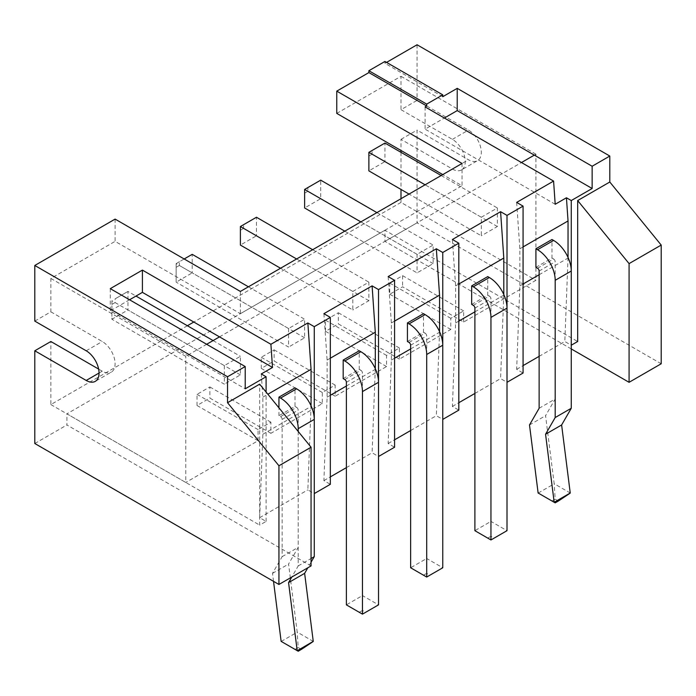 <?xml version="1.0" encoding="UTF-8"?>
<svg xmlns="http://www.w3.org/2000/svg" width="696" height="696" viewBox="0 0 696 696"><rect width="100%" height="100%" fill="white"/><g stroke="black" fill="none" stroke-linecap="round" stroke-linejoin="round"><path stroke-width="0.52" stroke-dasharray="3.48 2.61" d="M261.27 373.961L262.87 397.146L262.87 434.234L259.66 517.693L266.09 521.408L259.66 525.115L259.66 384.166M266.09 521.408L266.09 392.048M110.29 288.649L110.29 310.903L245.21 388.803M129.56 299.776L110.29 310.903M262.87 397.146L267.882 394.249M311.06 405.82L307.85 489.88L314.27 493.586L314.27 419.401M323.91 313.687L327.12 360.05L327.12 397.146L323.91 480.605L330.33 484.312M327.12 360.05L330.33 358.196M375.301 368.723L372.09 452.783L378.52 456.498L378.52 382.313M388.15 276.599L391.37 322.961L391.37 360.058L388.15 443.509L394.58 447.223M391.37 322.961L394.58 321.108M439.55 331.635L436.34 415.695L442.76 419.401L442.76 345.216M452.4 239.502L455.61 285.873L455.61 322.961L452.4 406.421L458.821 410.127M455.61 285.873L458.821 284.012M503.8 294.538L500.581 378.598L507.01 382.313L507.01 308.128M516.649 202.414L519.86 248.776L519.86 285.873L516.649 369.332L523.07 373.039M519.86 248.776L523.07 246.923M555.19 204.267L425.099 129.151L444.37 118.024M425.099 106.897L425.099 129.151M384.94 61.457L384.94 63.319L386.55 62.388M417.061 44.77L417.061 100.407L468.46 130.082A18.174 10.492 -120 0 1 480.336 146.099A18.174 10.492 -120 0 1 477.543 160.654L461.483 169.928A18.174 10.492 -120 0 0 464.275 155.365A18.174 10.492 -120 0 0 452.4 139.357L401 109.681L417.061 100.407M336.76 113.387L401 76.299L401 109.681M462.04 163.464L462.04 185.719L442.76 174.592M240.39 291.433L240.39 313.687L462.04 185.719M115.11 219.101L115.11 241.355L240.39 313.687M34.8 321.108L50.86 311.834L50.86 278.452L115.11 241.355M50.86 278.452L185.78 356.343L206.66 344.285M571.259 348.931L384.94 241.364L384.94 230.237L577.68 341.51M384.94 230.237L66.92 413.842L259.66 525.115M259.66 517.693L307.85 489.88M323.91 480.605L330.33 476.899M346.39 467.625L372.09 452.783M388.15 443.509L394.58 439.802M410.64 430.528L436.34 415.695M452.4 406.421L458.821 402.714M474.889 393.44L500.581 378.598M516.649 369.332L523.07 365.618M539.13 356.343L564.83 341.51L571.259 345.216L571.259 271.031M311.06 565.918L66.92 424.969L66.92 413.842M219.51 336.873L521.461 162.533M534.31 155.121L535.92 154.19L535.92 280.305L463.64 322.039L402.61 286.796L389.76 294.217L389.76 283.089L402.61 275.668L402.61 286.796M401 76.299L535.92 154.19M262.87 434.234L311.06 406.421M273.528 581.343L272.51 573.339L282.15 556.643L282.15 419.401A2.271 1.314 60 0 0 280.54 416.617L278.939 415.695L295 406.421L295 387.872M278.939 415.695L278.939 407.812M327.12 397.146L330.33 395.293M346.39 386.019L375.301 369.324M343.18 378.598L359.24 369.324L359.24 350.784M391.37 360.058L394.58 358.196M410.64 348.922L439.55 332.236M407.43 341.51L423.49 332.236L423.49 313.687M455.61 322.961L458.821 321.108M474.889 311.834L503.8 295.139M471.671 304.413L487.739 295.139L487.739 276.599M568.04 257.45L564.83 341.51M519.86 285.873L523.07 284.012M539.13 274.746L568.04 258.051M535.92 267.325L551.98 258.051L551.98 239.502M442.76 96.701L384.94 63.319M661.2 363.764L417.061 222.816L417.061 130.082L468.46 159.758A18.174 10.492 -120 0 0 477.543 160.654M401 198.699L401 202.414L535.92 280.305M461.483 169.928A18.174 10.492 -120 0 1 452.4 169.032L401 139.357L401 150.484M401 152.337L401 189.434M187.389 325.745L50.86 404.567L50.86 341.51M50.86 404.567L185.78 482.458L185.78 356.343M50.86 311.834L102.26 341.51A18.174 10.492 -120 0 1 114.127 357.518A18.174 10.492 -120 0 1 111.343 372.082L95.282 381.356M99.049 373.039L102.26 371.185A18.174 10.492 -120 0 0 111.343 372.082M102.26 371.185L98.641 369.089M401 202.414L193.81 322.03M401 139.357L417.061 130.082M384.94 241.364L417.061 222.816M34.8 443.509L66.92 424.969M463.64 322.039L463.64 310.912L450.79 318.324L450.79 329.452L399.4 359.127L399.4 348L386.55 355.421L386.55 366.548L335.15 396.224L335.15 385.088L322.3 392.509L322.3 403.637L270.901 433.312L270.901 422.185L258.059 429.606L258.059 440.733L185.78 482.458M425.091 184.797L481.31 217.248L481.31 235.796L409.03 194.062M481.31 217.248L497.37 207.974L497.37 226.522L481.31 235.796M360.85 221.885L417.061 254.345L433.13 245.07L433.13 263.61L417.061 272.884L344.79 231.159M417.061 254.345L417.061 272.884M288.57 328.529L288.57 347.069L176.14 282.158L176.14 263.61L288.57 328.529L304.63 319.255L304.63 337.795L288.57 347.069M296.6 258.973L352.82 291.433L352.82 309.981L280.54 268.247M352.82 291.433L368.88 282.158L368.88 300.707L352.82 309.981M224.33 365.618L224.33 384.166L111.899 319.255L111.899 300.707L224.33 365.618L240.39 356.343L240.39 374.892L224.33 384.166M280.54 416.617L296.6 407.343L295 406.421M296.6 407.343A2.271 1.314 60 0 1 298.21 410.127L298.21 547.369L288.57 564.065L297.192 632.098L313.252 641.373M311.06 562.211L307.85 567.771M298.21 431.459L298.21 565.918L291.789 577.045M344.79 379.529L360.85 370.255L359.24 369.324M360.85 370.255A2.271 1.314 60 0 1 362.459 373.039L362.459 595.593L378.52 604.867L365.67 612.28L362.459 610.427L362.459 595.593L346.39 604.867L359.24 612.28L362.459 610.427M409.03 342.432L425.099 333.158L423.49 332.236M425.099 333.158A2.271 1.314 60 0 1 426.7 335.942L426.7 558.497L442.76 567.771L429.91 575.192L426.7 573.339L426.7 558.497L410.64 567.771L423.49 575.192L426.7 573.339M473.28 305.344L489.34 296.07L487.739 295.139M489.34 296.07A2.271 1.314 60 0 1 490.95 298.854L490.95 521.408L507.01 530.683L494.16 538.104L490.95 536.242L490.95 521.408L474.889 530.683L487.739 538.104L490.95 536.242M537.529 268.247L553.59 258.982L551.98 258.051M553.59 258.982A2.271 1.314 60 0 1 555.19 261.757L555.19 398.999L545.56 415.695L554.181 483.729L570.242 493.003M450.79 329.452L389.76 294.217M399.4 359.127L338.36 323.892L325.51 331.305L325.51 320.177L338.36 312.765L338.36 323.892M386.55 366.548L325.51 331.305M335.15 396.224L274.12 360.98L261.27 368.401L261.27 357.274L274.12 349.853L274.12 360.98M322.3 403.637L261.27 368.401M270.901 433.312L209.87 398.077L197.02 405.49L197.02 394.362L209.87 386.95L209.87 398.077M258.059 440.733L197.02 405.49M258.059 429.606L197.02 394.362M270.901 422.185L209.87 386.95M322.3 392.509L261.27 357.274M463.64 310.912L402.61 275.668M335.15 385.088L274.12 349.853M450.79 318.324L389.76 283.089M386.55 355.421L325.51 320.177M399.4 348L338.36 312.765M497.37 226.522L384.94 161.611L384.94 143.063L372.09 150.484L372.09 154.19L384.94 161.611L368.88 170.885L368.88 152.337L372.09 150.484M441.16 175.523L497.37 207.974M376.91 212.611L433.13 245.07M307.85 187.572L304.63 189.434L304.63 207.974L320.699 198.699L320.699 180.16L307.85 187.572L307.85 191.287L433.13 263.61M304.63 337.795L192.2 272.884L192.2 254.345L179.351 261.757L179.351 265.472L192.2 272.884L176.14 282.158L176.14 263.61L184.17 258.973M248.42 286.796L304.63 319.255M368.88 300.707L256.45 235.796L256.45 217.248L243.6 224.669L243.6 228.375L256.45 235.796L240.39 245.07L240.39 226.522L243.6 224.669M312.661 249.707L368.88 282.158M240.39 374.892L127.96 309.981L127.96 291.433L135.99 296.07M111.899 300.707L111.899 319.255L127.96 309.981L115.11 302.56L115.11 298.854L127.96 291.433L115.11 298.854M213.08 340.579L240.39 356.343M298.21 565.918L311.06 558.497M301.42 649.377L298.21 647.524L297.192 632.098M298.21 651.23L281.132 641.373M281.228 641.425L297.131 632.246M272.51 573.339L288.57 564.065M282.15 556.643L298.21 547.369M365.67 612.28L362.459 614.142L359.24 612.28M429.91 575.192L426.7 577.045L423.49 575.192M494.16 538.104L490.95 539.957L487.739 538.104M558.409 501.007L555.19 499.154L554.181 483.729M555.19 502.86L538.121 493.003M538.208 493.055L554.112 483.877M529.499 424.969L545.56 415.695M539.13 408.274L555.19 398.999M368.88 156.043L372.09 154.19M304.63 193.14L307.85 191.287M176.14 263.61L179.351 261.757M176.14 267.325L179.351 265.472M240.39 230.228L243.6 228.375M111.899 304.413L115.11 302.56M295 649.377L298.21 647.524M551.98 501.007L555.19 499.154M452.4 139.357L468.46 130.082M86.2 350.784L102.26 341.51M452.4 169.032L468.46 159.758M282.15 419.401L298.21 410.127M346.39 382.313L362.459 373.039M410.64 345.216L426.7 335.942M474.889 308.128L490.95 298.854M539.13 271.031L555.19 261.757"/><path stroke-width="1.04" d="M227.54 402.706L278.939 465.763L311.06 447.223L259.66 384.166L227.54 402.706L227.54 376.745L245.21 366.54L245.21 388.803L266.09 376.745L261.27 373.961L272.51 367.471L142.41 292.363L129.56 299.776M227.54 376.745L34.8 265.472L115.11 219.101L240.39 291.433L462.04 163.464L336.76 91.132L368.88 72.584L368.88 70.731L384.94 61.457L442.76 94.847L442.76 96.701L457.22 88.349L457.22 110.612L592.139 188.503L571.259 200.552L566.44 197.777L568.04 220.954L568.04 257.45M471.671 285.873L473.28 286.796A24.986 14.425 60 0 1 490.95 317.402L490.95 539.957L474.889 530.683L474.889 308.128A2.271 1.314 60 0 0 473.28 305.344L471.671 304.413L471.671 285.873L487.739 276.599L489.34 277.521A24.986 14.425 60 0 1 507.01 308.128L507.01 215.395L523.07 206.12L516.649 202.414L553.59 181.082L425.099 106.897L426.7 105.975L368.88 72.584M507.01 215.395L500.581 211.688L503.8 258.051L503.8 294.538M407.43 322.961L409.03 323.892A24.986 14.425 60 0 1 426.7 354.49L426.7 577.045L410.64 567.771L410.64 345.216A2.271 1.314 60 0 0 409.03 342.432L407.43 341.51L407.43 322.961L423.49 313.687L425.099 314.618A24.986 14.425 60 0 1 442.76 345.216L442.76 252.483L458.821 243.209L452.4 239.502L500.581 211.688M442.76 252.483L436.34 248.776L439.55 295.139L439.55 331.635M343.18 360.05L344.79 360.98A24.986 14.425 60 0 1 362.459 391.578L362.459 614.142L346.39 604.867L346.39 382.313A2.271 1.314 60 0 0 344.79 379.529L343.18 378.598L343.18 360.05L359.24 350.784L360.85 351.706A24.986 14.425 60 0 1 378.52 382.313L378.52 289.579L394.58 280.305L388.15 276.599L436.34 248.776M378.52 289.579L372.09 285.865L375.301 332.236L375.301 368.723M278.939 407.812L278.939 397.146L295 387.872L296.6 388.803A24.986 14.425 60 0 1 314.27 419.401L314.27 326.668L330.33 317.393L323.91 313.687L372.09 285.865M314.27 326.668L307.85 322.961L311.06 369.324L311.06 405.82M245.21 366.54L110.29 288.649L142.41 270.1L270.901 344.285L307.85 322.961M266.09 392.048L266.09 376.745M142.41 270.1L142.41 292.363M270.901 344.285L272.51 367.471M267.882 394.249L311.06 369.324M330.33 317.393L330.33 484.312L314.27 493.586M330.33 358.196L375.301 332.236M394.58 280.305L394.58 447.223L378.52 456.498M394.58 321.108L439.55 295.139M458.821 243.209L458.821 410.127L442.76 419.401M458.821 284.012L503.8 258.051M523.07 206.12L523.07 373.039L507.01 382.313M553.59 181.082L555.19 204.267L566.44 197.777M523.07 246.923L568.04 220.954M444.37 118.024L457.22 110.612M426.7 105.975L426.7 104.113L442.76 94.847M426.7 104.113L368.88 70.731M386.55 62.388L417.061 44.77L609.8 156.043L609.8 182.013L661.2 245.07L661.2 363.764L629.08 382.313L571.259 348.931M336.76 91.132L336.76 113.387L442.76 174.592M278.939 465.763L278.939 584.466L34.8 443.509L34.8 350.784L86.2 380.451A18.174 10.492 60 0 0 95.282 381.356A18.174 10.492 60 0 0 98.066 366.792A18.174 10.492 60 0 0 86.2 350.784L34.8 321.108L34.8 265.472M206.66 344.285L219.51 336.873M609.8 182.013L577.68 200.561L577.68 341.51L571.259 345.216M330.33 476.899L346.39 467.625M394.58 439.802L410.64 430.528M458.821 402.714L474.889 393.44M523.07 365.618L539.13 356.343M311.06 447.223L311.06 565.918L278.939 584.466M330.33 395.293L346.39 386.019M394.58 358.196L410.64 348.922M458.821 321.108L474.889 311.834M523.07 284.012L539.13 274.746M537.529 249.707L553.59 240.433L551.98 239.502L535.92 248.776L537.529 249.707A24.986 14.425 60 0 1 555.19 280.305L555.19 417.548L545.56 434.243L554.181 502.277L538.121 493.003L529.499 424.969L539.13 408.274L539.13 271.031A2.271 1.314 60 0 0 537.529 268.247L535.92 267.325L535.92 248.776M553.59 240.433A24.986 14.425 60 0 1 571.259 271.031L571.259 200.552M521.461 162.533L534.31 155.121M457.22 88.349L592.139 166.248L592.139 188.503M592.139 166.248L609.8 156.043M401 150.484L401 152.337M401 189.434L401 198.699M98.641 369.089L50.86 341.51L34.8 350.784M193.81 322.03L187.389 325.745M577.68 200.561L629.08 263.61L629.08 382.313M307.85 567.771L304.63 573.339L313.252 641.373L297.288 650.699L281.132 641.373L273.528 581.343M278.939 397.146L280.54 398.077A24.986 14.425 60 0 1 298.21 428.675L314.27 419.401L314.27 556.643L311.06 562.211M291.789 577.045L288.57 582.613L297.192 650.647M298.21 428.675L298.21 431.459M362.459 391.578L378.52 382.313L378.52 604.867L362.459 614.142M426.7 354.49L442.76 345.216L442.76 567.771L426.7 577.045M490.95 317.402L507.01 308.128L507.01 530.683L490.95 539.957M555.19 280.305L571.259 271.031L571.259 408.274L561.62 424.969L570.242 493.003L554.181 502.277M629.08 263.61L661.2 245.07M409.03 194.062L368.88 170.885L368.88 152.337L425.091 184.797M368.88 152.337L384.94 143.063L441.16 175.523M344.79 231.159L304.63 207.974L304.63 189.434L320.699 180.16L376.91 212.611M304.63 189.434L360.85 221.885M184.17 258.973L192.2 254.345L248.42 286.796M280.54 268.247L240.39 245.07L240.39 226.522L296.6 258.973M240.39 226.522L256.45 217.248L312.661 249.707M135.99 296.07L213.08 340.579M311.06 558.497L314.27 556.643M288.57 582.613L304.63 573.339M297.288 650.699L298.21 651.23L301.42 649.377L313.191 641.512M555.19 417.548L571.259 408.274M545.56 434.243L561.62 424.969M554.268 502.329L555.19 502.86L558.409 501.007L570.172 493.151M86.2 380.451L99.049 373.039M280.54 398.077L296.6 388.803M344.79 360.98L360.85 351.706M409.03 323.892L425.099 314.618M473.28 286.796L489.34 277.521"/></g></svg>
